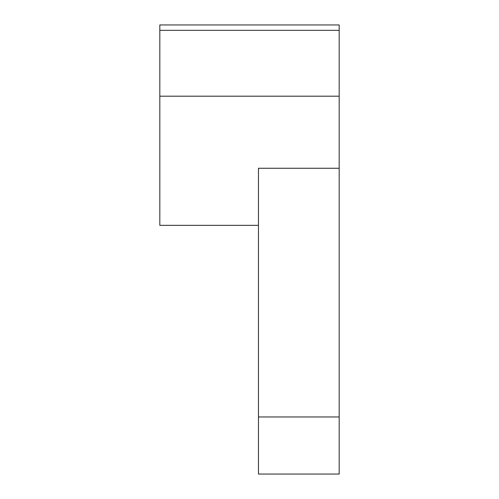<?xml version="1.0" encoding="UTF-8"?>
<svg xmlns="http://www.w3.org/2000/svg" width="499" height="499" viewBox="0 0 499 499"><rect width="100%" height="100%" fill="white"/><g stroke="black" fill="none" stroke-linecap="round" stroke-linejoin="round"><path stroke-width="0.75" d="M258.47 416.964L339.183 416.964L339.183 474.05L258.47 474.05L258.47 168.257L339.183 168.257L339.183 30.327L159.817 30.327L159.817 24.95L339.183 24.95L339.183 30.327M339.183 416.964L339.183 168.257M159.817 30.327L159.817 96.188L339.183 96.188M258.47 225.342L159.817 225.342L159.817 96.188"/></g></svg>
